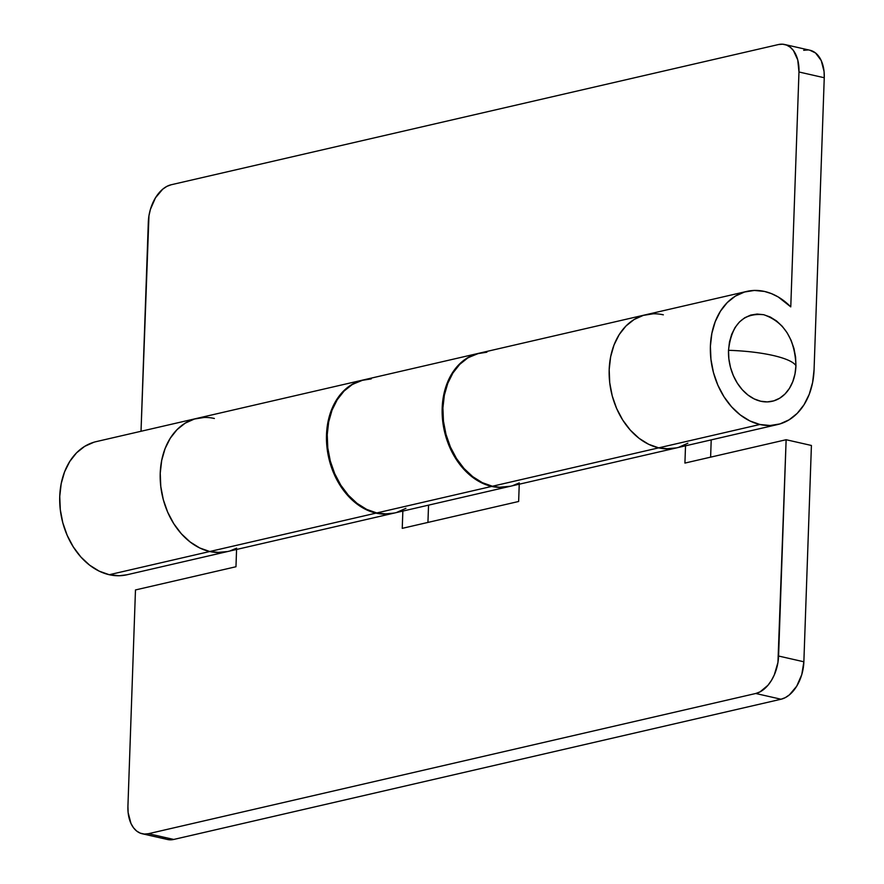 <?xml version="1.0" encoding="UTF-8"?>
<svg xmlns="http://www.w3.org/2000/svg" width="884" height="884" viewBox="0 0 884 884"><rect width="100%" height="100%" fill="white"/><g stroke="black" fill="none" stroke-linecap="round" stroke-linejoin="round"><path stroke-width="1.33" d="M773.069 355.467C785.71 358.407 793.335 361.788 795.943 365.644C794.86 338.904 784.13 321.931 763.743 314.715C743.179 312.616 731.433 324.483 728.515 350.307C745.334 350.871 760.185 352.594 773.069 355.467A67.582 15.293 -178 0 0 728.515 350.307A44.443 33.073 77 0 0 760.715 401.237A44.443 33.073 77 0 0 795.943 365.644A67.582 15.293 -178 0 0 773.069 355.467M728.515 350.307L728.869 358.893L730.504 367.446L733.355 375.634L737.322 383.148L742.24 389.689L747.93 395.004L754.174 398.905L760.715 401.237L767.323 401.9L773.732 400.872L779.699 398.209L785.003 393.988L789.423 388.385L792.793 381.612L794.992 373.932L795.943 365.644L795.589 357.048L793.954 348.506L791.103 340.318L787.136 332.804L782.218 326.262L776.528 320.936L770.284 317.036L763.743 314.715L757.135 314.052L750.726 315.069L744.759 317.743L739.455 321.964L735.035 327.566L731.665 334.34L729.466 342.02L728.515 350.307M784.672 44.498A33.327 20.94 102.8 0 1 798.97 71.991L797.755 59.957L793.423 50.521L790.274 47.239L786.627 45.106L782.627 44.2L778.417 44.554L171.142 184.767A33.327 20.94 102.8 0 0 148.313 222.215L141.02 431.281L148.954 215.795L150.402 209.42L155.473 197.806L162.755 189.154L166.888 186.369L171.142 184.767L778.417 44.554A33.327 20.94 102.8 0 1 784.672 44.498L809.954 50.244A33.327 20.94 -77.2 0 1 824.253 77.737L814.065 369.766A68.322 50.852 -103 0 1 777.6 424.552A68.322 50.852 -103 0 1 759.909 424.486L658.691 447.856A68.322 50.852 -103 0 1 609.562 381.17A68.322 50.852 -103 0 1 645.64 314.77A68.322 50.852 77 0 0 609.562 381.17A68.322 50.852 77 0 0 658.691 447.856L759.909 424.486A68.322 50.852 -103 0 1 710.769 357.799A68.322 50.852 -103 0 1 746.858 291.4A68.322 50.852 -103 0 1 764.549 291.455A68.322 50.852 -103 0 1 790.771 306.881L798.97 71.991L824.253 77.737L814.065 369.766L812.606 382.507L809.225 394.319L804.031 404.728L797.235 413.347L789.092 419.823L779.92 423.933L770.063 425.513L759.909 424.486L749.842 420.917L740.251 414.916L731.499 406.728L723.941 396.673L717.841 385.126L713.454 372.54L710.946 359.39L710.393 346.185L711.852 333.434L715.233 321.632L720.427 311.223L727.223 302.604L735.366 296.118L744.538 292.007L754.395 290.438L764.549 291.455L771.478 293.643L778.24 296.98L790.771 306.881L798.97 71.991L824.253 77.737L824.065 71.505L821.236 60.565L815.556 52.985L809.866 50.222M478.642 353.324L363.689 379.866A68.322 50.852 77 0 0 327.61 446.265A68.322 50.852 77 0 0 376.739 512.952L491.692 486.421A68.322 50.852 -103 0 1 442.553 419.723A68.322 50.852 -103 0 1 478.642 353.324A68.322 50.852 -103 0 1 478.984 353.246M227.597 551.539L219.895 552.533L209.74 551.517A68.322 50.852 77 0 0 227.431 551.572A68.322 50.852 -103 0 1 209.74 551.517L376.02 513.129A68.322 50.852 -103 0 1 326.881 446.431A68.322 50.852 -103 0 1 362.97 380.032L96.201 441.624A68.322 50.852 77 0 0 60.112 508.024A68.322 50.852 77 0 0 109.251 574.722L209.74 551.517A68.322 50.852 -103 0 1 160.601 484.83A68.322 50.852 -103 0 1 196.69 418.419A68.322 50.852 -103 0 1 214.381 418.486M127.108 574.744L119.406 575.738L109.251 574.722A68.322 50.852 77 0 0 126.942 574.777L393.712 513.184A68.322 50.852 -103 0 1 376.02 513.129L109.251 574.722L99.185 571.141L89.593 565.141L80.842 556.964L73.284 546.898L67.184 535.35L62.797 522.764L60.289 509.615L59.747 496.41L61.195 483.67L64.576 471.857L69.77 461.448L76.565 452.829L84.709 446.343L93.881 442.243M509.736 486.399A68.322 50.852 -103 0 1 509.383 486.476A68.322 50.852 -103 0 1 491.692 486.421L376.739 512.952A68.322 50.852 77 0 0 394.441 513.018L509.383 486.476M746.858 291.4L479.371 353.158A68.322 50.852 77 0 0 443.282 419.557A68.322 50.852 77 0 0 492.41 486.244L658.691 447.856L648.624 444.276L639.033 438.287L630.292 430.099L622.723 420.044L616.634 408.496L612.236 395.91L609.728 382.761L609.186 369.556L610.634 356.804L614.015 345.003L619.209 334.583L626.005 325.975L634.148 319.489L643.331 315.378L653.188 313.809L643.331 315.378L634.148 319.489L626.005 325.975L619.209 334.583L614.015 345.003L610.634 356.804L609.186 369.556L609.728 382.761L612.236 395.91L616.634 408.496L622.723 420.044L630.292 430.099L639.033 438.287L648.624 444.276L658.691 447.856A68.322 50.852 77 0 0 676.393 447.923A68.322 50.852 -103 0 1 658.691 447.856L668.845 448.884L676.558 447.879M807.91 49.946L803.7 50.3M509.759 486.388L501.847 487.438L491.692 486.421L481.625 482.841L472.034 476.841L463.282 468.664L455.724 458.597L449.624 447.05L445.238 434.464L442.729 421.314L442.188 408.11L443.635 395.369L447.017 383.557L452.21 373.147L459.006 364.528L467.15 358.042L479.017 353.246M678.702 447.304L687.885 443.193M196.69 418.419A68.322 50.852 77 0 0 160.601 484.83A68.322 50.852 77 0 0 209.74 551.517L199.673 547.936L190.082 541.936L181.342 533.759L173.772 523.704L167.673 512.156L163.286 499.559L160.778 486.421L160.236 473.216L161.684 460.465L165.065 448.652L170.258 438.243L177.054 429.635L185.198 423.149L194.381 419.038L204.226 417.458L194.381 419.038L185.198 423.149L177.054 429.635L170.258 438.243L165.065 448.652L161.684 460.465L160.236 473.216L160.778 486.421L163.286 499.559L167.673 512.156L173.772 523.704L181.342 533.759L190.082 541.936L199.673 547.936L209.74 551.517L216.713 552.5L227.542 551.55M371.236 378.904L361.379 380.474L352.197 384.584L344.053 391.071L337.257 399.69L332.064 410.099L328.682 421.9L327.235 434.652L327.776 447.856L330.296 461.006L334.682 473.592L340.771 485.139L348.34 495.195L357.081 503.383L366.672 509.383L376.739 512.952L386.894 513.98L394.607 512.974M396.75 512.4L405.933 508.3M362.97 380.032A68.322 50.852 -103 0 1 363.313 379.954L351.478 384.75L343.335 391.236L336.539 399.855L331.345 410.264L327.964 422.077L326.516 434.817L327.058 448.022L329.566 461.172L333.953 473.758L340.053 485.305L347.611 495.36L356.363 503.548L365.954 509.549L376.02 513.129L382.982 514.101L394.054 513.107A68.322 50.852 -103 0 1 393.712 513.184M645.64 314.77A68.322 50.852 -103 0 1 663.343 314.826M679.221 447.149L685.564 444.508A68.322 50.852 -103 0 1 676.393 447.923L510.112 486.31A68.322 50.852 77 0 1 492.41 486.244L499.383 487.228L510.223 486.288M676.492 447.89L665.663 448.84L658.691 447.856L492.41 486.244L482.344 482.675L472.752 476.675L464.012 468.487L456.442 458.431L450.354 446.884L445.967 434.298L443.448 421.149L442.906 407.944L444.354 395.192L447.746 383.391L452.928 372.982L459.735 364.363L467.868 357.876L477.051 353.777L486.907 352.197M127.926 806.263L135.473 589.948L235.973 566.743L236.569 549.461L235.973 566.743L135.473 589.948L127.926 806.263L128.114 812.495L130.954 823.435L133.473 827.733L136.622 831.015L140.269 833.148L144.269 834.054L148.479 833.7L755.754 693.487L781.036 699.233L785.29 697.631L789.423 694.846L796.705 686.194L801.777 674.58L803.865 661.784L778.583 656.027L786.13 439.724L811.413 445.47L803.865 661.784L811.413 445.47L786.13 439.724L777.942 662.459L774.296 674.901L771.423 680.437L767.997 685.233L760.008 691.885L755.754 693.487L148.479 833.7A33.327 20.94 102.8 0 1 142.225 833.756A33.327 20.94 102.8 0 1 127.926 806.263M710.614 457.161L711.211 439.878L710.614 457.161M427.933 522.422L428.541 505.14L427.933 522.422M161.905 836.761L165.551 838.894M167.407 839.48L173.761 839.446L781.036 699.233L173.761 839.446L148.479 833.7L173.761 839.446A33.327 20.94 -77.2 0 1 167.507 839.502L142.225 833.756M402.85 511.074L402.242 528.356L518.643 501.482L519.24 484.2L518.643 501.482L402.242 528.356L402.85 511.074M685.52 445.812L684.923 463.083L786.13 439.724L684.923 463.083L685.52 445.812M230.271 550.809L236.614 548.168M512.941 485.537L519.295 482.896M755.754 693.487L781.036 699.233A33.327 20.94 -77.2 0 0 803.865 661.784L778.583 656.027A33.327 20.94 102.8 0 1 755.754 693.487M777.6 424.552L676.393 447.923"/></g></svg>
